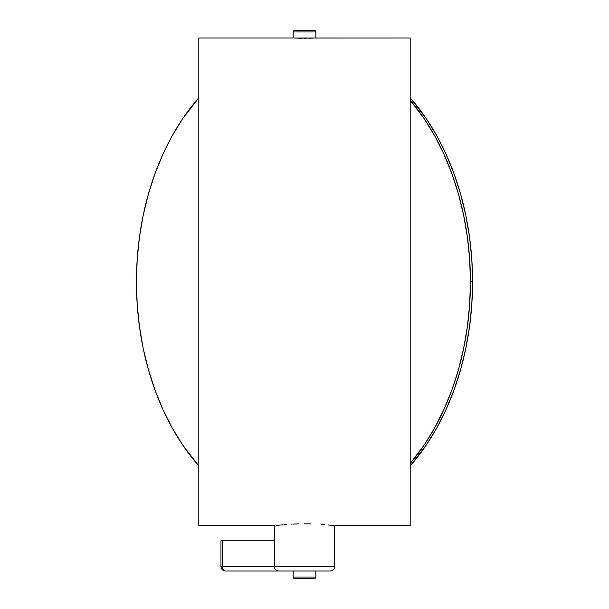 <?xml version="1.0" encoding="UTF-8"?>
<svg xmlns="http://www.w3.org/2000/svg" width="609" height="609" viewBox="0 0 609 609"><rect width="100%" height="100%" fill="white"/><g stroke="black" fill="none" stroke-linecap="round" stroke-linejoin="round"><path stroke-width="0.91" d="M315.827 577.043L293.173 577.043A1.507 1.507 0 0 0 294.687 578.55L314.313 578.55A1.507 1.507 0 0 0 315.827 577.043L315.827 570.998L315.827 577.043A1.507 1.507 0 0 1 314.313 578.55L294.687 578.55A1.507 1.507 0 0 1 293.173 577.043L315.827 577.043M334.12 525.636L332.4 525.43L334.699 525.704L334.699 566.469L334.699 525.704L410.192 525.704L410.192 38.002L294.04 38.04L315.827 38.002L315.827 31.957L293.173 31.957L315.827 31.957A1.507 1.507 0 0 0 314.313 30.45L294.687 30.45A1.507 1.507 0 0 0 293.173 31.957L293.173 38.002L198.808 38.002L198.808 525.704L274.301 525.704L274.301 566.469A4.529 4.529 0 0 0 278.831 570.998L330.169 570.998A4.529 4.529 0 0 0 334.699 566.469L274.301 566.469L334.699 566.469A4.529 4.529 0 0 1 330.169 570.998L278.952 570.998M278.831 570.998A4.529 4.529 0 0 1 274.301 566.469L220.96 566.469L222.293 566.469L222.293 540.8L274.301 540.8L220.96 540.8L220.96 566.469L220.96 540.8L222.293 540.8L222.293 566.469L274.301 566.469L274.301 525.704L274.887 525.628L198.808 525.704L198.808 38.002L293.173 38.002L293.173 31.957A1.507 1.507 0 0 1 294.687 30.45L314.313 30.45A1.507 1.507 0 0 1 315.827 31.957L315.827 38.002L410.192 38.002L410.192 525.704L334.699 525.704M472.561 281.853A236.17 166.995 -90 0 0 410.192 97.783L426.422 118.869L436.836 135.86L446.054 154.168L453.994 173.626L460.602 194.073L465.801 215.312L469.547 237.152L471.808 259.404L472.561 281.853L470.43 281.853L472.561 281.853A236.17 166.995 -90 0 1 410.192 465.923L426.422 444.829L436.836 427.845L446.054 409.537L453.994 390.072L460.602 369.633L465.801 348.386L469.547 326.546L471.808 304.302L472.561 281.853M410.192 100.249A236.17 166.995 90 0 1 470.43 281.853A236.17 166.995 90 0 1 410.192 463.449L424.29 444.829L434.697 427.845L443.915 409.537L451.863 390.072L458.463 369.633L463.662 348.386L467.407 326.546L469.668 304.302L470.43 281.853L469.668 259.404L467.407 237.152L463.662 215.312L458.463 194.073L451.863 173.626L443.915 154.168L434.697 135.86L424.29 118.869L410.192 100.249M293.173 570.998L293.173 577.043L293.173 570.998M276.615 525.43L279.417 525.125L276.615 525.43M281.183 524.95L283.162 524.768L281.183 524.95M285.355 524.585L284.296 524.669M292.952 524.098L298.631 523.9L292.952 524.098M304.523 523.824L310.415 523.9L304.523 523.824M323.676 524.585L321.286 524.41L323.676 524.585M332.4 525.43L329.606 525.125L332.4 525.43M279.386 525.125L280.292 525.034M286.542 524.494L284.487 524.654M291.65 524.166L292.145 524.143M295.601 523.991L295.997 523.976M310.4 523.9L309.661 523.885M324.475 524.646L323.143 524.539M328.89 525.049L328.502 525.011M295.091 38.078L312.508 38.131M323.653 524.585L321.278 524.41M309.486 523.877L310.377 523.9M274.88 525.628L274.301 525.704M279.341 570.998L225.49 570.998L279.341 570.998M298.22 38.184L301.76 38.245M297.116 38.154L296.499 38.131M304.508 38.26L306.258 38.253M308.847 38.222L310.993 38.177M198.808 97.783L182.578 118.869L172.164 135.86L162.946 154.168L155.006 173.626L148.398 194.073L143.199 215.312L139.453 237.152L137.192 259.404L136.439 281.853L137.192 304.302L139.453 326.546L143.199 348.386L148.398 369.633L155.006 390.072L162.946 409.537L172.164 427.845L182.578 444.829L198.808 465.923A236.17 166.995 90 0 1 198.808 97.783M222.536 568.205L222.293 566.469A4.529 3.205 90 0 0 225.49 570.998L223.716 570.237L222.536 568.22M225.49 570.998C222.742 570.732 221.234 569.225 220.96 566.469"/></g></svg>
